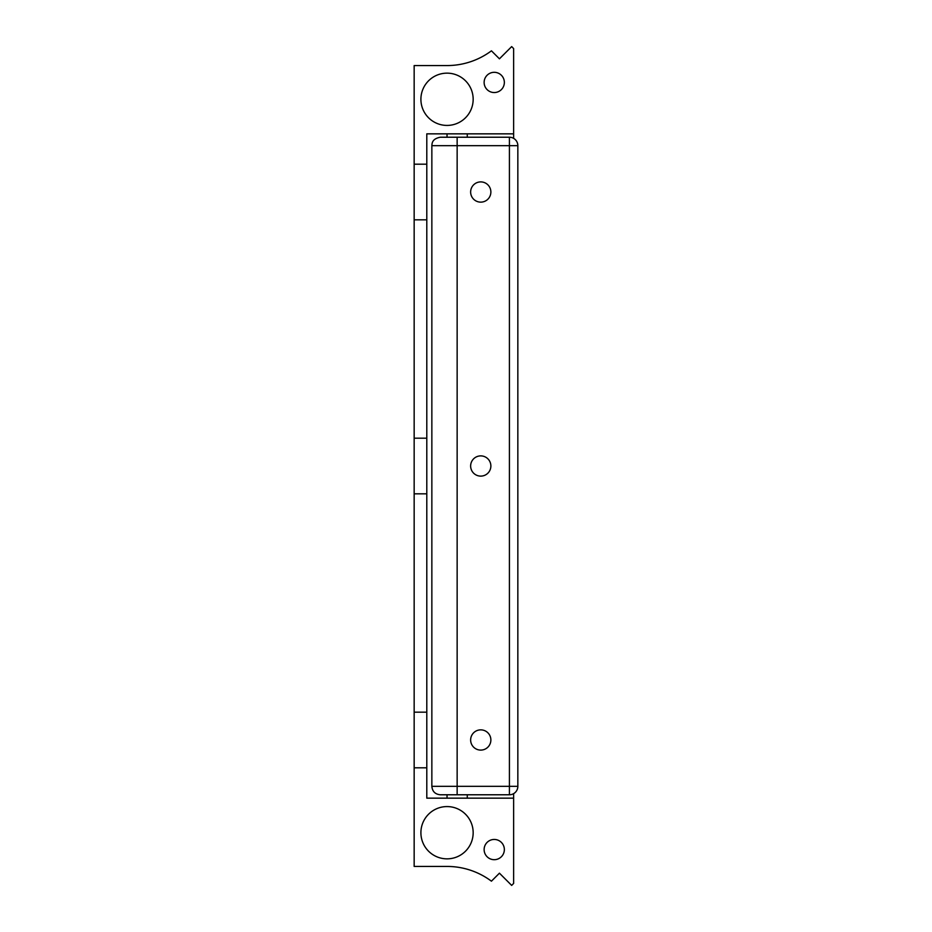 <?xml version="1.0" encoding="UTF-8"?>
<svg xmlns="http://www.w3.org/2000/svg" width="932" height="932" viewBox="0 0 932 932"><rect width="100%" height="100%" fill="white"/><g stroke="black" fill="none" stroke-linecap="round" stroke-linejoin="round"><path stroke-width="1.4" d="M414.158 164.195L426.798 164.195L426.798 133.847L513.625 133.847L513.625 48.569L511.668 46.6L499.435 58.821L491.432 50.817A74.187 74.187 0 0 1 447.034 65.566L414.158 65.566L414.158 866.434L447.034 866.434A74.187 74.187 0 0 1 491.432 881.183L499.435 873.179L511.668 885.4L513.625 883.431L513.625 793.645M494.24 92.548A10.112 10.112 0 0 0 504.352 82.424A10.112 10.112 0 0 0 494.24 72.312A10.112 10.112 0 0 0 484.127 82.424A10.112 10.112 0 0 0 494.24 92.548M447.034 125.424A26.131 26.131 0 0 0 473.165 99.293A26.131 26.131 0 0 0 447.034 73.15A26.131 26.131 0 0 0 420.903 99.293A26.131 26.131 0 0 0 447.034 125.424M447.034 858.85A26.131 26.131 0 0 0 473.165 832.707A26.131 26.131 0 0 0 447.034 806.576A26.131 26.131 0 0 0 420.903 832.707A26.131 26.131 0 0 0 447.034 858.85M494.24 859.688A10.112 10.112 0 0 0 504.352 849.576A10.112 10.112 0 0 0 494.24 839.452A10.112 10.112 0 0 0 484.127 849.576A10.112 10.112 0 0 0 494.24 859.688M414.158 712.164L426.798 712.164L426.798 798.153L513.625 798.153M426.798 767.805L414.158 767.805M426.798 164.195L426.798 219.835L414.158 219.835M426.798 219.835L426.798 712.164M426.798 493.82L414.158 493.82M414.158 438.18L426.798 438.18M513.625 138.355L513.625 133.847M467.27 137.225L467.27 133.847M447.034 137.225L447.034 133.847M447.034 794.775L447.034 798.153M467.27 794.775L467.27 798.153M465.243 794.775L457.146 794.775L457.146 145.66L431.854 145.66L431.854 786.34C432.355 791.466 435.162 794.274 440.288 794.775L509.42 794.775A8.435 8.435 0 0 0 517.842 786.34L517.842 145.66L517.842 786.34A8.435 8.435 0 0 1 509.42 794.775L467.689 794.775M431.854 145.66C432.11 143.307 431.924 138.88 440.288 137.225L509.42 137.225A8.435 8.435 0 0 1 517.842 145.66A8.435 8.435 0 0 0 509.42 137.225L467.689 137.225M431.854 786.34L517.842 786.34A8.435 8.435 0 0 1 509.42 794.775L509.42 145.66L457.146 145.66L457.146 137.225L465.243 137.225M480.749 750.097A10.112 10.112 0 0 0 490.873 739.985A10.112 10.112 0 0 0 480.749 729.861A10.112 10.112 0 0 0 470.637 739.985A10.112 10.112 0 0 0 480.749 750.097M480.749 476.112A10.112 10.112 0 0 0 490.873 466A10.112 10.112 0 0 0 480.749 455.888A10.112 10.112 0 0 0 470.637 466A10.112 10.112 0 0 0 480.749 476.112M480.749 202.139A10.112 10.112 0 0 0 490.873 192.015A10.112 10.112 0 0 0 480.749 181.903A10.112 10.112 0 0 0 470.637 192.015A10.112 10.112 0 0 0 480.749 202.139M509.42 145.66L509.42 137.225A8.435 8.435 0 0 1 517.842 145.66L509.42 145.66"/></g></svg>
